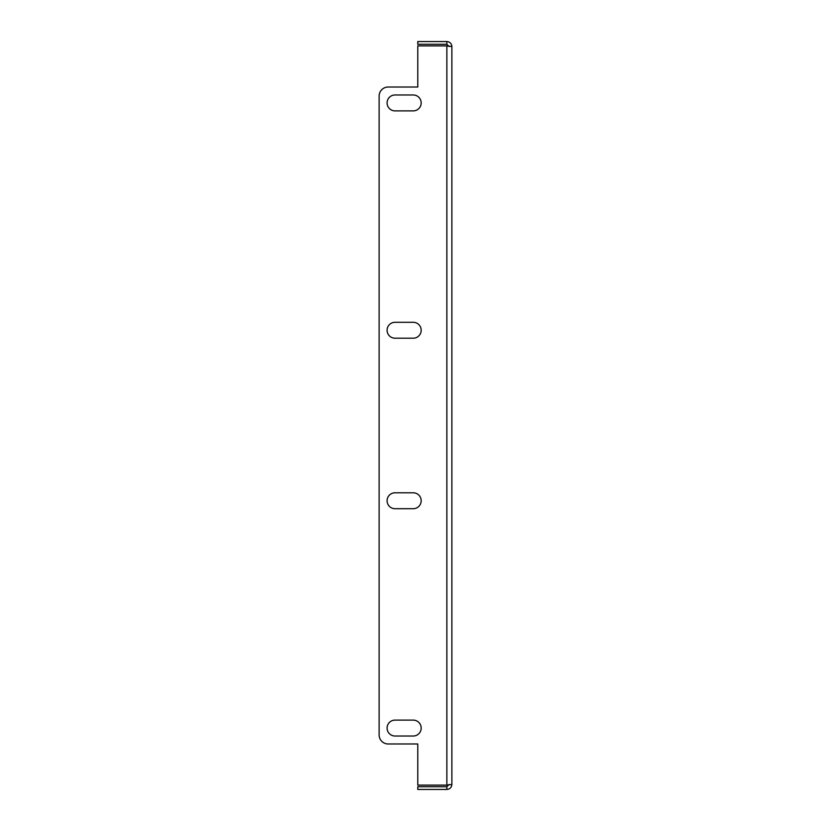 <?xml version="1.0" encoding="UTF-8"?>
<svg xmlns="http://www.w3.org/2000/svg" width="831" height="831" viewBox="0 0 831 831"><rect width="100%" height="100%" fill="white"/><g stroke="black" fill="none" stroke-linecap="round" stroke-linejoin="round"><path stroke-width="1.25" d="M413.225 338.207A7.957 7.957 0 0 0 421.182 330.25A7.957 7.957 0 0 0 413.225 322.293L395.037 322.293A7.957 7.957 0 0 0 387.08 330.25A7.957 7.957 0 0 0 395.037 338.207L413.225 338.207A7.957 7.957 0 0 0 421.182 330.25A7.957 7.957 0 0 0 413.225 322.293M413.225 508.707A7.957 7.957 0 0 0 421.182 500.75A7.957 7.957 0 0 0 413.225 492.793L395.037 492.793A7.957 7.957 0 0 0 387.08 500.75A7.957 7.957 0 0 0 395.037 508.707L413.225 508.707A7.957 7.957 0 0 0 421.182 500.75A7.957 7.957 0 0 0 413.225 492.793M413.225 110.887A7.957 7.957 0 0 0 421.182 102.93A7.957 7.957 0 0 0 413.225 94.973L395.037 94.973A7.957 7.957 0 0 0 387.08 102.93A7.957 7.957 0 0 0 395.037 110.887L413.225 110.887A7.957 7.957 0 0 0 421.182 102.93A7.957 7.957 0 0 0 413.225 94.973M413.225 736.027A7.957 7.957 0 0 0 421.182 728.07A7.957 7.957 0 0 0 413.225 720.113L395.037 720.113A7.957 7.957 0 0 0 387.08 728.07A7.957 7.957 0 0 0 395.037 736.027L413.225 736.027A7.957 7.957 0 0 0 421.182 728.07A7.957 7.957 0 0 0 413.225 720.113M379.123 96.105A9.089 9.089 0 0 1 388.222 87.016L417.775 87.016L417.775 45.882L446.87 45.882L451.877 46.546L451.877 784.454L446.87 785.118L417.775 785.118L417.775 743.984L388.222 743.984A9.089 9.089 0 0 1 379.123 734.895L379.123 96.105L379.123 734.895M451.877 46.546C451.576 43.513 449.903 41.851 446.87 41.55L446.87 44.282L449.145 46.546M446.87 44.282L417.775 44.282L417.775 41.55L446.87 41.55M449.145 784.454L446.87 786.718L446.87 789.45C449.903 789.149 451.576 787.487 451.877 784.454M446.87 789.45L417.775 789.45L417.775 786.718L446.87 786.718M395.037 322.293A7.957 7.957 0 0 0 387.08 330.25A7.957 7.957 0 0 0 395.037 338.207M395.037 492.793A7.957 7.957 0 0 0 387.08 500.75A7.957 7.957 0 0 0 395.037 508.707M395.037 94.973A7.957 7.957 0 0 0 387.08 102.93A7.957 7.957 0 0 0 395.037 110.887M395.037 720.113A7.957 7.957 0 0 0 387.08 728.07A7.957 7.957 0 0 0 395.037 736.027M417.775 743.984L388.222 743.984M388.222 87.016L417.775 87.016M446.87 45.882L446.87 785.118"/></g></svg>
